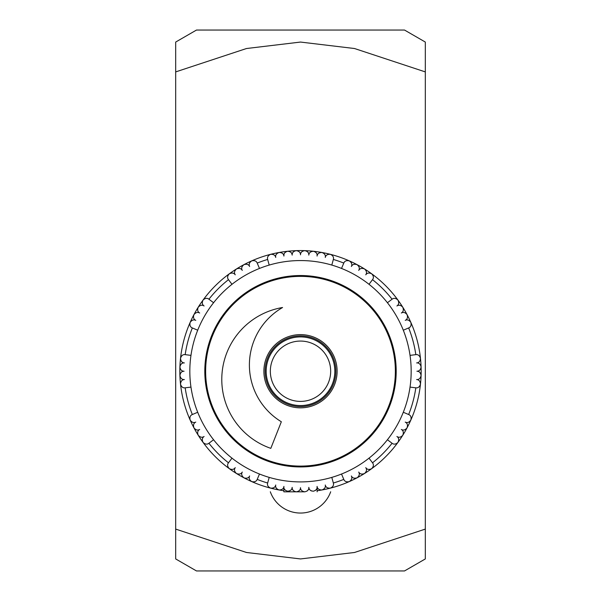 <?xml version="1.0" encoding="UTF-8"?>
<svg xmlns="http://www.w3.org/2000/svg" width="601" height="601" viewBox="0 0 601 601"><rect width="100%" height="100%" fill="white"/><g stroke="black" fill="none" stroke-linecap="round" stroke-linejoin="round"><path stroke-width="0.9" d="M281.336 421.759L270.811 448.361A72.954 72.954 0 0 1 282.568 307.509A66.403 66.403 0 0 0 281.336 421.759M300.5 407.846A36.616 36.616 0 0 1 268.79 352.922A36.616 36.616 0 0 1 332.21 352.922A36.616 36.616 0 0 1 300.5 407.846M300.5 466.098A94.868 94.868 0 0 1 218.343 323.804A94.868 94.868 0 0 1 382.657 323.804A94.868 94.868 0 0 1 300.5 466.098M304.662 276.46L304.662 275.626M296.338 275.626L296.338 276.46M370.456 307.156L371.05 306.57M365.16 300.688L364.574 301.274M236.426 301.274L235.84 300.688M229.95 306.57L230.544 307.156M395.278 375.392L396.104 375.392M396.104 367.076L395.278 367.076M205.722 367.076L204.896 367.076M204.896 375.392L205.722 375.392M364.574 441.194L365.16 441.78M371.05 435.898L370.456 435.304M230.544 435.304L229.95 435.898M235.84 441.78L236.426 441.194M300.5 335.869A35.369 35.369 0 0 1 335.869 371.23A35.369 35.369 0 0 1 300.5 406.599A35.369 35.369 0 0 1 265.131 371.23A35.369 35.369 0 0 1 300.5 335.869M304.572 491.821L296.428 491.821M307.058 491.055L307.704 490.499L307.058 491.055M308.29 489.687L308.553 489.124L308.29 489.687M308.794 488.132L308.809 487.366L308.794 488.132M317.088 486.547L317.027 487.937L317.088 486.547A116.504 116.504 0 0 0 317.095 486.547L317.088 486.547C317.396 488.816 316.164 490.363 313.406 491.205C310.492 490.957 308.959 489.672 308.809 487.366L309.147 488.733L308.809 487.366C308.997 489.672 307.659 491.16 304.812 491.821C301.92 491.363 300.485 489.973 300.5 487.659C300.515 489.973 299.08 491.363 296.188 491.821C293.341 491.16 292.003 489.672 292.191 487.366L291.853 488.733L292.191 487.366C292.041 489.672 290.508 490.957 287.594 491.205C284.836 490.363 283.604 488.816 283.912 486.547L283.927 486.397C283.649 488.733 282.027 489.92 279.059 489.973C276.332 488.913 275.228 487.253 275.739 484.999C275.258 487.261 273.56 488.312 270.638 488.14C268.031 486.923 267.032 485.21 267.655 483.009L269.203 477.389A110.674 110.674 0 0 0 331.797 477.389L333.345 483.009A116.504 116.504 0 0 0 343.787 479.395L341.526 474.024A110.674 110.674 0 0 0 369.006 458.157L372.522 462.8A116.504 116.504 0 0 0 392.07 443.26L387.427 439.737A110.674 110.674 0 0 0 403.294 412.263L408.657 414.525A116.504 116.504 0 0 0 415.817 387.825L410.032 387.097A110.674 110.674 0 0 0 410.032 355.371L415.817 354.643A116.504 116.504 0 0 0 408.657 327.943L403.294 330.204A110.674 110.674 0 0 0 387.427 302.731L392.07 299.208A116.504 116.504 0 0 0 372.522 279.66L369.006 284.303A110.674 110.674 0 0 0 269.203 265.079L267.655 259.459A116.504 116.504 0 0 0 257.213 263.073L259.474 268.444A110.674 110.674 0 0 0 231.994 284.303L228.478 279.66A116.504 116.504 0 0 0 208.93 299.208L213.573 302.731A110.674 110.674 0 0 0 197.706 330.204L192.343 327.943A116.504 116.504 0 0 0 185.183 354.643L190.968 355.371A110.674 110.674 0 0 0 190.968 387.097L185.183 387.825A116.504 116.504 0 0 0 192.343 414.525L197.706 412.263A110.674 110.674 0 0 0 213.573 439.737L208.93 443.26A116.504 116.504 0 0 0 228.478 462.8L231.994 458.157A110.674 110.674 0 0 0 269.203 477.389M316.036 489.868L315.217 490.566L316.036 489.868M311.551 490.979L310.837 490.641L311.551 490.979M310.063 490.048L309.628 489.56L310.063 490.048M292.447 489.124L292.71 489.687L292.447 489.124M293.296 490.499L293.942 491.055L293.296 490.499M284.964 489.868L285.783 490.559L284.964 489.868M289.449 490.979L290.163 490.641L289.449 490.979M290.937 490.048L291.372 489.56L290.937 490.048M283.86 486.81L283.86 491.821L304.662 491.821M307.058 251.406L307.704 251.969L307.058 251.406M308.29 252.781L308.553 253.344L308.29 252.781M308.794 254.336L308.809 255.102L308.794 254.336M308.816 255.064L308.809 255.102C308.997 252.796 307.659 251.308 304.812 250.647C301.92 251.105 300.485 252.488 300.5 254.809C300.515 252.488 299.08 251.105 296.188 250.647C293.341 251.308 292.003 252.796 292.191 255.102L291.853 253.727L292.191 255.102C292.041 252.788 290.508 251.511 287.594 251.263C284.836 252.104 283.604 253.652 283.912 255.921L283.972 254.531L283.912 255.921A116.504 116.504 0 0 0 283.905 255.921L283.912 255.921M309.77 252.728L310.139 252.345L309.77 252.728M310.89 251.796L311.588 251.473L310.89 251.796M315.412 252.037L316.021 252.585L315.412 252.037M317.073 256.064L317.088 255.921A116.504 116.504 0 0 0 317.088 255.921L317.073 256.064C317.351 253.735 318.973 252.54 321.941 252.488C324.668 253.554 325.772 255.207 325.261 257.468C325.742 255.2 327.44 254.155 330.362 254.321C332.969 255.545 333.968 257.258 333.345 259.459L331.797 265.079M293.942 251.406L293.296 251.969L293.942 251.406M292.71 252.781L292.447 253.344L292.71 252.781M291.372 252.908L290.937 252.42L291.372 252.908M290.163 251.819L289.449 251.488L290.163 251.819M285.783 251.902L284.964 252.6L285.783 251.902M317.088 255.921C317.396 253.652 316.164 252.104 313.406 251.263C310.492 251.511 308.959 252.788 308.809 255.102M296.338 466.008L296.338 466.842M304.662 466.842L304.662 466.008M317.073 486.397C317.351 488.733 318.973 489.92 321.941 489.973C324.668 488.913 325.772 487.253 325.261 484.999C325.742 487.261 327.44 488.312 330.362 488.14C332.969 486.923 333.968 485.21 333.345 483.009M283.927 256.064C283.649 253.735 282.027 252.54 279.059 252.488C276.332 253.554 275.228 255.207 275.739 257.468C275.258 255.2 273.56 254.155 270.638 254.321C268.031 255.545 267.032 257.258 267.655 259.459M269.203 265.079A110.674 110.674 0 0 0 259.474 268.444M185.183 354.643C182.922 354.342 181.367 355.567 180.533 358.324C180.781 361.239 182.058 362.771 184.372 362.921C182.058 362.741 180.578 364.071 179.917 366.926C180.368 369.81 181.757 371.253 184.071 371.23C181.757 371.215 180.368 372.65 179.917 375.542C180.578 378.39 182.058 379.727 184.372 379.547C182.058 379.689 180.781 381.222 180.533 384.137C181.367 386.901 182.922 388.126 185.183 387.825M208.93 299.208C207.12 297.811 205.159 298.104 203.055 300.072C201.816 302.716 202.154 304.684 204.085 305.969C202.176 304.662 200.223 305.068 198.225 307.209C197.173 309.936 197.654 311.874 199.675 313.016C197.676 311.844 195.753 312.4 193.913 314.676C193.064 317.471 193.68 319.371 195.776 320.363C193.695 319.341 191.824 320.025 190.149 322.421C189.495 325.231 190.224 327.072 192.343 327.943M192.343 414.525C190.224 415.389 189.495 417.229 190.149 420.039C191.824 422.443 193.695 423.127 195.776 422.097C193.68 423.096 193.064 424.997 193.913 427.792C195.753 430.068 197.676 430.617 199.675 429.445C197.654 430.586 197.173 432.525 198.225 435.259C200.223 437.393 202.176 437.806 204.085 436.499C202.154 437.783 201.816 439.744 203.055 442.396C205.159 444.364 207.12 444.65 208.93 443.26M257.213 263.073C256.342 260.962 254.501 260.233 251.691 260.887C249.295 262.554 248.604 264.432 249.633 266.506C248.634 264.417 246.741 263.794 243.938 264.65C241.662 266.491 241.114 268.407 242.286 270.405C241.144 268.392 239.206 267.911 236.478 268.955C234.337 270.953 233.924 272.907 235.239 274.815C233.954 272.892 231.986 272.546 229.342 273.786C227.366 275.897 227.08 277.85 228.478 279.66M259.474 474.024L257.213 479.395A116.504 116.504 0 0 0 267.655 483.009M228.478 462.8C227.08 464.611 227.366 466.571 229.342 468.675C231.986 469.922 233.954 469.576 235.239 467.646C233.924 469.561 234.337 471.515 236.478 473.505C239.206 474.557 241.144 474.076 242.286 472.063C241.114 474.061 241.662 475.977 243.938 477.818C246.741 478.666 248.634 478.05 249.633 475.962C248.604 478.035 249.295 479.914 251.691 481.581C254.501 482.235 256.342 481.506 257.213 479.395M372.522 279.66C373.92 277.85 373.634 275.897 371.658 273.786C369.014 272.546 367.046 272.892 365.761 274.815C367.076 272.907 366.663 270.953 364.522 268.955C361.794 267.911 359.856 268.392 358.714 270.405C359.886 268.407 359.338 266.491 357.062 264.65C354.259 263.794 352.366 264.417 351.367 266.506C352.396 264.432 351.705 262.554 349.309 260.887C346.499 260.233 344.658 260.962 343.787 263.073A116.504 116.504 0 0 0 333.345 259.459M341.526 268.444L343.787 263.073M343.787 479.395C344.658 481.506 346.499 482.235 349.309 481.581C351.705 479.914 352.396 478.035 351.367 475.962C352.366 478.05 354.259 478.666 357.062 477.818C359.338 475.977 359.886 474.061 358.714 472.063C359.856 474.076 361.794 474.557 364.522 473.505C366.663 471.515 367.076 469.561 365.761 467.646C367.046 469.576 369.014 469.922 371.658 468.675C373.634 466.571 373.92 464.611 372.522 462.8M408.657 327.943C410.776 327.072 411.505 325.231 410.851 322.421C409.176 320.025 407.305 319.341 405.224 320.363C407.32 319.371 407.936 317.471 407.087 314.676C405.247 312.4 403.324 311.844 401.325 313.016C403.346 311.874 403.827 309.936 402.775 307.209C400.777 305.068 398.824 304.662 396.915 305.969C398.846 304.684 399.184 302.716 397.945 300.072C395.841 298.104 393.88 297.811 392.07 299.208M392.07 443.26C393.88 444.65 395.841 444.364 397.945 442.396C399.184 439.744 398.846 437.783 396.915 436.499C398.824 437.806 400.777 437.393 402.775 435.259C403.827 432.525 403.346 430.586 401.325 429.445C403.324 430.617 405.247 430.068 407.087 427.792C407.936 424.997 407.32 423.096 405.224 422.097C407.305 423.127 409.176 422.443 410.851 420.039C411.505 417.229 410.776 415.389 408.657 414.525M415.817 387.825C418.078 388.126 419.633 386.901 420.467 384.137C420.219 381.222 418.942 379.689 416.628 379.547C418.942 379.727 420.422 378.39 421.083 375.542C420.632 372.65 419.243 371.215 416.929 371.23C419.243 371.253 420.632 369.81 421.083 366.926C420.422 364.071 418.942 362.741 416.628 362.921C418.942 362.771 420.219 361.239 420.467 358.324C419.633 355.567 418.078 354.342 415.817 354.643M331.797 477.389A110.674 110.674 0 0 0 341.526 474.024M369.006 458.157A110.674 110.674 0 0 0 387.427 439.737M403.294 412.263A110.674 110.674 0 0 0 410.032 387.097M410.032 355.371A110.674 110.674 0 0 0 403.294 330.204M387.427 302.731A110.674 110.674 0 0 0 369.006 284.303M231.994 284.303A110.674 110.674 0 0 0 213.573 302.731M197.706 330.204A110.674 110.674 0 0 0 190.968 355.371M190.968 387.097A110.674 110.674 0 0 0 197.706 412.263M213.573 439.737A110.674 110.674 0 0 0 231.994 458.157M300.5 466.932A95.694 95.694 0 0 1 204.806 371.23A95.694 95.694 0 0 1 300.5 275.536A95.694 95.694 0 0 1 396.194 371.23A95.694 95.694 0 0 1 300.5 466.932M266.175 371.23A34.325 34.325 0 0 0 300.5 405.562A34.325 34.325 0 0 0 334.825 371.23A34.325 34.325 0 0 0 300.5 336.906A34.325 34.325 0 0 0 266.175 371.23M270.337 371.23A30.163 30.163 0 0 1 315.585 345.109A30.163 30.163 0 0 1 315.585 397.359A30.163 30.163 0 0 1 270.337 371.23M175.68 42.062L196.482 30.05L404.518 30.05L425.32 42.062L425.32 71.91L354.522 48.523L300.5 42.062L246.478 48.523L175.68 71.91L175.68 42.062L175.68 529.09L246.478 552.477L300.5 558.938L354.522 552.477L425.32 529.09L425.32 42.062M425.32 558.938L425.32 529.09L425.32 558.938L404.518 570.95L196.482 570.95L175.68 558.938L175.68 529.09L175.68 558.938M283.86 490.739A120.666 120.666 0 0 1 179.834 371.23A120.666 120.666 0 0 1 300.5 250.572A120.666 120.666 0 0 1 421.166 371.23A120.666 120.666 0 0 1 317.14 490.739M317.14 491.821L317.14 486.81M270.315 491.768A32.048 32.048 0 0 0 330.685 491.768"/></g></svg>
